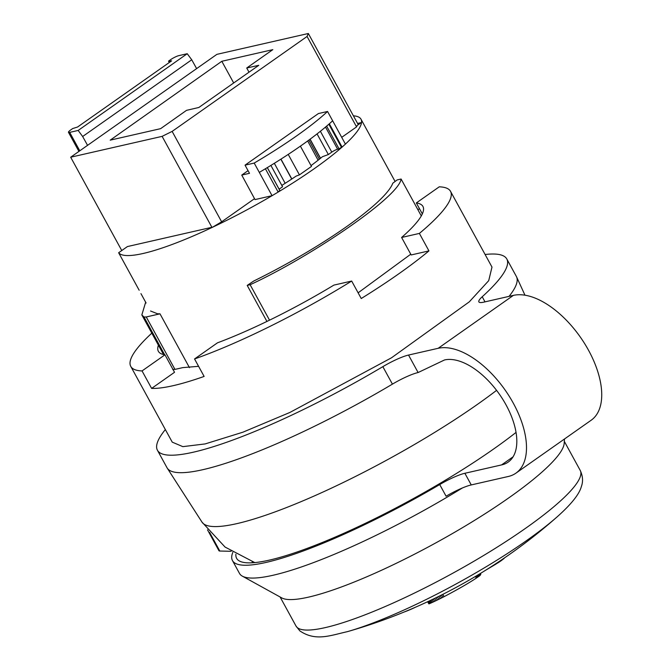<?xml version="1.0" encoding="UTF-8"?>
<svg xmlns="http://www.w3.org/2000/svg" width="670" height="670" viewBox="0 0 670 670"><rect width="100%" height="100%" fill="white"/><g stroke="black" fill="none" stroke-linecap="round" stroke-linejoin="round"><path stroke-width="1" d="M318.099 160.205L307.681 140.96M285.16 183.304L274.332 163.296M328.844 124.218L341.44 147.241L342.094 147.09A138.389 24.748 151.3 0 1 278.151 192.072A138.389 24.748 151.3 0 1 272.062 195.69L255.019 199.585L241.753 175.079L248.042 170.657M82.653 136.504L78.155 130.449L187.232 53.717L191.737 59.772L82.653 136.504L87.552 145.348M191.737 59.772L196.628 68.616M392.804 183.203A138.389 24.748 151.3 0 1 291.082 261.359A138.389 24.748 151.3 0 1 253.729 281.031L247.205 285.403L250.128 284.733C308.945 257.707 399.019 197.148 401.096 179.024L397.159 179.929L392.804 183.203M353.408 115.818A138.389 24.748 151.3 0 1 361.004 119.201A138.389 24.748 151.3 0 1 345.41 144.1L327.546 111.471L318.384 113.565L245.036 165.155L254.198 163.07A138.389 24.748 -28.7 0 0 327.546 111.471M254.198 163.07L272.062 195.69A138.389 24.748 151.3 0 1 143.229 253.461A138.389 24.748 151.3 0 1 118.64 252.741L139.176 290.244M241.753 175.079L249.5 173.312L245.036 165.155M266.928 321.433L247.205 285.403M269.533 320.168L250.128 284.733M187.232 53.717L178.773 55.652A6.75 1.206 -28.7 0 0 170.431 59.789L168.522 61.129L171.62 60.861L77.586 127.007L72.662 128.565L70.752 129.905A6.75 1.206 -28.7 0 0 68.474 132.317A6.75 1.206 -28.7 0 0 69.697 132.384L78.155 130.449M189.468 367.654L159.996 313.828L146.253 316.969L144.008 317.027L141.839 314.917L163.53 354.547M198.58 366.314L182.776 367.621L174.954 369.404L146.253 316.969M509.074 296.366A199.149 35.611 -28.7 0 0 516.57 276.861A199.149 35.611 -28.7 0 0 516.369 276.459L506.796 258.98A199.149 35.611 151.3 0 1 482.216 296.76L485.005 301.86M482.216 296.76A27.001 4.824 151.3 0 0 478.882 301.885A27.001 4.824 151.3 0 0 483.765 302.145L513.379 295.386L438.147 348.308L408.533 355.058A27.001 4.824 151.3 0 0 382.846 366.658A199.149 35.611 151.3 0 1 157.433 450.248L167.006 467.727A199.149 35.611 -28.7 0 0 167.232 468.112A199.149 35.611 -28.7 0 0 369.572 397.335A199.149 35.611 -28.7 0 0 392.419 384.136A27.001 4.824 151.3 0 1 418.105 372.537L444.528 359.958A60.761 31.858 54.9 0 1 502.835 399.412A60.761 31.858 54.9 0 1 508.195 462.091A60.761 31.858 54.9 0 1 501.579 464.905L513.086 456.814M421.296 215.924L401.096 179.024M410.76 254.198L358.123 292.824M172.718 369.463L174.954 369.404M145.658 302.22L141.839 314.917M278.151 192.072L265.395 168.765A138.389 24.748 -28.7 0 0 329.339 123.783A138.389 24.748 -28.7 0 0 332.655 120.793M345.41 144.1A138.389 24.748 151.3 0 1 342.094 147.09L329.339 123.783M279.097 189.191A4.723 0.846 151.3 0 1 279.13 189.166L282.564 186.746L270.889 165.423M278.033 191.846L279.851 190.565L267.288 167.617M341.44 147.241L339.095 148.891L326.633 126.127M339.095 148.891L337.638 149.226L325.511 127.082M320.386 131.286L331.792 152.123A4.723 0.846 151.3 0 1 337.638 149.226M146.094 303.016L140.96 293.636M150.532 310.997L157.467 313.744A138.389 24.748 151.3 0 0 159.996 313.828M300.394 146.152L311.483 166.411L299.44 174.878L296.224 176.059A118.138 21.122 151.3 0 1 281.835 185.406M299.44 174.878L288.234 154.402M331.792 152.123L328.359 154.536L322.421 156.721A118.138 21.122 151.3 0 1 311.039 165.607M328.359 154.536L317.061 133.899M319.339 159.226L308.862 140.089M157.433 450.248A199.149 35.611 151.3 0 1 165.348 429.562M485.105 254.5A199.149 35.611 151.3 0 1 506.796 258.98M151.822 333.149A182.265 32.587 -28.7 0 0 130.776 366.406L172.24 442.141L182.851 446.639L205.171 443.917L242.909 432.192L289.842 412.477L391.489 357.805L469.293 301.843L488.715 280.655L491.989 267.079L450.525 191.344A182.265 32.587 -28.7 0 0 439.252 186.821L416.33 202.943L422.334 213.906M252.322 561.753A172.14 30.778 -28.7 0 0 252.062 562.792M516.051 432.401A181.595 32.47 151.3 0 1 269.432 560.103A181.595 32.47 151.3 0 1 239.173 560.865A181.595 32.47 151.3 0 1 235.907 554.241M438.147 348.308A74.261 38.935 54.9 0 1 509.409 396.531A74.261 38.935 54.9 0 1 515.959 473.129A74.261 38.935 54.9 0 1 507.952 476.563L471.253 484.929A27.001 4.824 -28.7 0 0 446.094 496.219L439.721 484.561A186.319 33.316 151.3 0 1 266.141 562.415A186.319 33.316 151.3 0 1 232.482 560.606A186.319 33.316 151.3 0 1 232.8 552.39M439.721 484.561A27.001 4.824 151.3 0 1 464.871 473.28L501.579 464.913M462.401 487.961A186.319 33.316 -28.7 0 1 273.159 575.237A186.319 33.316 151.3 0 1 242.347 576.15A186.319 33.316 151.3 0 1 240.798 575.061A186.319 33.316 151.3 0 1 239.5 573.428L232.482 560.606M231.066 551.293L219.802 551.033L209.593 532.382M242.347 576.15L281.785 597.916A162.014 28.969 -28.7 0 0 308.585 597.121A162.014 28.969 -28.7 0 0 466.621 525.196A162.014 28.969 -28.7 0 0 564.199 443.297L564.475 439.001M207.516 529.836L218.931 550.698A13.501 2.412 -28.7 0 0 219.802 551.033M508.363 555.221L503.882 558.311M504.041 558.596L503.003 558.914M503.187 559.241L502.081 559.542M502.282 559.902L501.328 560.581L501.11 560.195M501.328 560.581L500.339 561.267L500.121 560.857M500.339 561.267L499.334 561.946L499.108 561.535M499.334 561.946L498.321 562.607L498.103 562.205M498.321 562.607L497.316 563.252L497.106 562.867M497.316 563.252L496.127 563.512M496.328 563.872L485.666 570.22M415.785 607.079L414.295 607.724M414.336 607.807L412.929 608.318M412.996 608.444L411.506 608.93M411.589 609.08L410.057 609.549M410.141 609.708L408.6 610.161M408.683 610.311L407.176 610.755M407.243 610.881L405.811 611.325M405.853 611.4L404.529 611.852M480.407 573.461L480.809 574.215L480.206 575.295L476.286 578.118L475.39 576.476M477.115 577.582L476.236 575.974M476.286 578.118C468.682 583.185 457.953 589.357 444.093 596.652L442.837 594.349M444.093 596.652L442.862 597.288L441.589 594.977M442.862 597.288L441.538 597.95L440.265 595.638M441.538 597.95L440.156 598.637L438.883 596.325M440.156 598.637L438.741 599.34L437.477 597.02M438.741 599.34L437.334 600.027L436.061 597.707M437.334 600.027L435.952 600.697L434.679 598.377M435.952 600.697L434.621 601.333L433.356 599.022M434.621 601.333L433.373 601.92L432.108 599.617M433.373 601.92L432.234 602.447L430.978 600.153M432.234 602.447L431.229 602.908L429.981 600.621M431.229 602.908L430.375 603.293L429.135 601.024M430.375 603.293L429.696 603.586L428.465 601.342M429.696 603.586L429.194 603.787L427.979 601.568M429.194 603.787L427.686 601.702M428.884 603.888L427.594 601.744M480.348 575.111L479.687 573.897M480.206 575.295L479.502 574.006M479.955 575.538L479.218 574.19M479.586 575.84L478.816 574.424M479.117 576.2L478.313 574.734M478.539 576.619L477.71 575.094M477.869 577.079L477.015 575.513M513.379 295.386A74.261 38.935 54.9 0 1 584.642 343.609A74.261 38.935 54.9 0 1 591.191 420.216L515.959 473.129M428.942 250.898L419.378 233.42L401.606 237.473L411.171 254.952L428.942 250.898A182.265 32.587 -28.7 0 1 361.239 298.527L351.675 281.048A182.265 32.587 -28.7 0 1 194.551 358.953L204.124 376.431A182.265 32.587 -28.7 0 1 173.27 385.652A182.265 32.587 -28.7 0 1 151.621 388.407L174.535 372.286L164.971 354.807L142.048 370.929A182.265 32.587 -28.7 0 1 130.776 366.406M419.613 208.94A182.265 32.587 -28.7 0 0 417.753 209.45M158.413 345.201A150.809 26.968 -28.7 0 0 158.371 351.298A150.809 26.968 -28.7 0 0 164.971 354.807M194.551 358.953L217.465 342.831A150.809 26.968 -28.7 0 0 333.903 285.102L351.675 281.048M401.606 237.473A150.809 26.968 -28.7 0 0 422.938 206.452A150.809 26.968 -28.7 0 0 416.33 202.943M419.378 233.42A182.265 32.587 -28.7 0 0 450.525 191.344M151.621 388.407L142.048 370.929M341.708 137.342L356.574 126.89L357.16 125.499L361.298 122.593L357.579 123.439M254.525 198.672L221.636 221.812L172.131 131.395L307.069 36.473L356.574 126.89M307.069 36.473L308.334 33.5L216.896 54.354L70.677 157.215L162.115 136.362L211.896 227.297M172.131 131.395L162.115 136.362M221.812 61.28L110.207 140.156L160.624 128.657L186.536 110.341L198.864 107.468L258.779 65.317L246.728 68.005L272.816 49.647L221.812 61.28L233.688 82.971M221.636 221.812L212.725 227.105L127.417 246.568L118.64 252.741M308.334 33.5L358.274 124.72M70.677 157.215L121.764 250.538M246.728 68.005L249.014 72.184M169.276 62.511L168.522 61.129M291.718 179.058L280.847 159.192M79.78 150.809L69.697 132.384M254.793 562.591L225.053 547.055L201.988 522.106A194.593 34.79 -28.7 0 0 317.58 494.485A194.593 34.79 -28.7 0 0 496.57 390.359M164.669 354.765L144.008 317.027M259.307 172.391A138.389 24.748 -28.7 0 0 265.395 168.765M267.322 167.601L279.13 189.166M310.101 139.184L320.545 158.262M309.984 139.268L320.436 158.346M280.965 159.117L291.835 178.982M382.846 366.658L392.419 384.136M408.533 355.058L418.105 372.537M564.324 441.371L580.228 470.424A162.014 28.969 151.3 0 1 490.892 551.067A162.014 28.969 151.3 0 1 325.277 627.606A162.014 28.969 151.3 0 1 297.137 627.455A162.014 28.969 151.3 0 1 296.006 626.031L280.102 596.978M557.348 516.67A152.325 27.236 151.3 0 1 347.295 631.676A540.053 540.053 0 0 0 557.348 516.67C571.317 504.2 579.316 494.175 581.342 486.604C583.243 481.521 582.867 476.127 580.228 470.424M471.253 484.929L464.871 473.28M361.004 119.201L395.057 181.403M524.979 295.21L516.57 276.861M201.988 522.106L167.232 468.112M296.006 626.031L299.825 630.864C315.587 641.651 330.209 635.478 347.295 631.676M68.474 132.317L78.926 151.412"/></g></svg>
